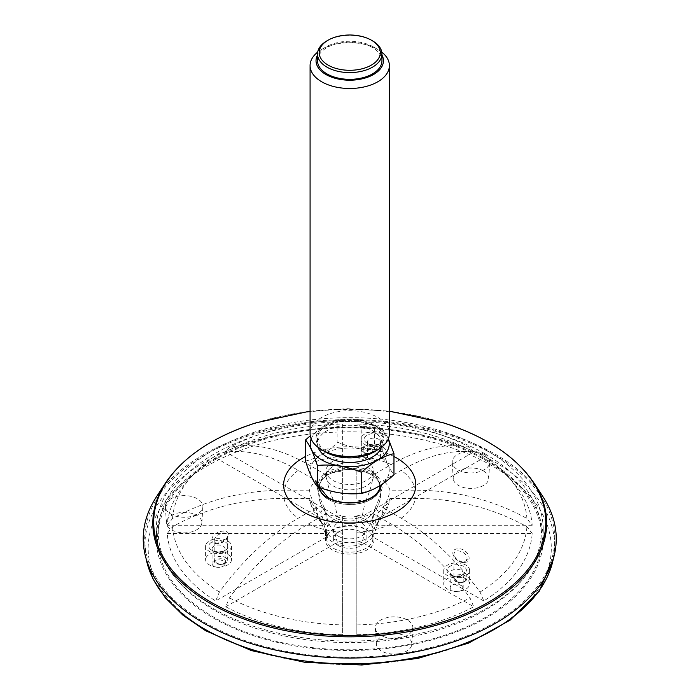 <?xml version="1.0" encoding="UTF-8"?>
<svg xmlns="http://www.w3.org/2000/svg" width="700" height="700" viewBox="0 0 700 700"><rect width="100%" height="100%" fill="white"/><g stroke="black" fill="none" stroke-linecap="round" stroke-linejoin="round"><path stroke-width="0.53" stroke-dasharray="3.5 2.62" d="M486.535 459.83A193.463 111.694 180 0 1 543.2 538.808A193.463 111.694 180 0 1 349.738 650.501A193.463 111.694 180 0 1 156.275 538.808A193.463 111.694 180 0 1 275.704 435.61A193.463 111.694 180 0 1 486.535 459.83M542.911 496.65A206.518 119.227 0 0 0 349.738 419.58A206.518 119.227 0 0 0 156.564 496.65M486.535 450.38A193.463 111.694 180 0 1 543.2 529.366A193.463 111.694 180 0 1 349.738 641.06A193.463 111.694 180 0 1 156.275 529.366A193.463 111.694 180 0 1 275.704 426.169A193.463 111.694 180 0 1 486.535 450.38M532.201 525.262L374.386 525.262L378.613 512.558A29.741 17.168 0 0 0 375.183 507.771L372.19 522.2L483.779 457.774A182.604 105.429 180 0 1 512.645 481.74A182.604 105.429 180 0 1 532.201 525.262L526.916 518.516C493.229 499.835 456.067 490.385 415.441 490.192L389.996 490.192A40.88 23.599 180 0 0 383.224 480.76C382.287 489.571 379.61 498.575 375.183 507.771M372.19 522.2A25.646 14.805 180 0 1 374.386 525.262M483.779 600.95L372.19 536.524L375.183 525.551A29.741 17.168 0 0 0 378.613 520.765L374.386 533.461L532.201 533.461A182.604 105.429 180 0 1 483.779 600.95L480.051 592.051C456.094 559.51 429.817 534.896 401.214 518.21L383.224 507.824C382.305 515.567 379.619 521.474 375.183 525.551L375.55 525.21C381.684 519.33 386.05 512.312 388.649 504.14M374.386 533.461A25.646 14.805 180 0 1 372.19 536.524M356.842 634.707L356.842 533.33A29.741 17.168 0 0 0 365.129 531.352L362.145 542.325L473.734 606.751A182.604 105.429 180 0 1 356.842 634.707L356.842 517.536A40.88 23.599 180 0 0 373.179 513.625C372.243 521.36 369.556 527.266 365.129 531.352M362.145 542.325A25.646 14.805 180 0 1 356.842 543.594M225.741 606.751L337.33 542.325L334.338 531.352A29.741 17.168 0 0 0 342.632 533.33L342.632 634.707A182.604 105.429 180 0 1 225.741 606.751L229.469 597.852C253.496 565.224 279.773 540.61 308.306 524.011L326.296 513.625A40.88 23.599 180 0 0 342.632 517.536L342.632 533.33M342.632 543.594A25.646 14.805 180 0 1 337.33 542.325M167.274 533.461L325.089 533.461L320.863 520.765A29.741 17.168 0 0 0 324.293 525.551L327.285 536.524L215.688 600.95A182.604 105.429 180 0 1 167.274 533.461L172.55 526.724C206.246 508.034 243.407 498.593 284.034 498.391L309.479 498.391L310.826 504.14L320.863 520.765M327.285 536.524A25.646 14.805 180 0 1 325.089 533.461M215.688 457.774L327.285 522.2L324.293 507.771A29.741 17.168 0 0 0 320.863 512.558L325.089 525.262L167.274 525.262A182.604 105.429 180 0 1 186.83 481.74A182.604 105.429 180 0 1 215.688 457.774L219.424 453.189C243.373 448.298 269.649 454.029 298.252 470.365L316.243 480.76A40.88 23.599 180 0 0 309.479 490.192C310.774 498.452 314.562 505.907 320.863 512.558M325.089 525.262A25.646 14.805 180 0 1 327.285 522.2M342.632 424.016L342.632 499.992A29.741 17.168 0 0 0 334.338 501.97L337.33 516.399L225.741 451.972A182.604 105.429 180 0 1 342.632 424.016L342.632 471.048A40.88 23.599 180 0 0 326.296 474.959C327.233 483.77 329.91 492.774 334.338 501.97M337.33 516.399A25.646 14.805 180 0 1 342.632 515.13M356.842 424.016A182.604 105.429 180 0 1 473.734 451.972L362.145 516.399L365.129 501.97A29.741 17.168 0 0 0 356.842 499.992L356.842 471.048A40.88 23.599 180 0 1 373.179 474.959C372.26 483.761 369.574 492.765 365.129 501.97M356.842 515.13A25.646 14.805 180 0 1 362.145 516.399M366.091 519.925A23.126 13.352 180 0 1 372.864 529.366A23.126 13.352 180 0 1 358.584 541.704A23.126 13.352 180 0 1 333.384 538.808A23.126 13.352 180 0 1 326.611 529.366A23.126 13.352 180 0 1 340.882 517.029A23.126 13.352 180 0 1 366.091 519.925M310.817 504.14C313.425 512.312 317.791 519.33 323.925 525.21L324.293 525.551C319.865 521.465 317.179 515.559 316.243 507.824A40.88 23.599 180 0 1 309.479 498.391M316.243 507.824L298.252 518.21C269.229 535.281 242.953 559.895 219.424 592.051L215.688 600.95M334.338 531.352C329.901 527.275 327.215 521.369 326.296 513.625M342.632 517.536L342.632 634.707M356.842 533.33L356.842 517.536M373.179 513.625L391.169 524.011C420.114 540.986 446.39 565.6 469.998 597.852L473.734 606.751M378.613 520.765L388.658 504.14L389.996 498.391A40.88 23.599 180 0 1 383.224 507.824M389.996 498.391L415.441 498.391C456.006 498.575 493.168 508.016 526.916 526.724L532.201 533.461M378.613 512.558C384.869 505.986 388.666 498.531 389.996 490.192M383.224 480.76L401.214 470.365C430.159 453.924 456.435 448.192 480.051 453.189L483.779 457.774M356.842 471.048L356.842 499.992M473.734 451.972L469.998 447.387C446.049 442.496 419.773 448.227 391.169 464.573L373.179 474.959M342.632 499.992L342.632 471.048M326.296 474.959L308.306 464.573C279.361 448.123 253.085 442.391 229.469 447.387L225.741 451.972M324.293 507.771C319.848 498.566 317.17 489.562 316.243 480.76M309.479 490.192L284.034 490.192C243.46 490.367 206.299 499.817 172.55 518.516L167.274 525.262M333.384 548.249A23.126 13.352 0 0 0 358.584 551.145A23.126 13.352 0 0 0 372.864 538.808A23.126 13.352 0 0 0 349.738 525.455A23.126 13.352 0 0 0 326.611 538.808A23.126 13.352 0 0 0 333.384 548.249M338.144 545.492A16.389 9.459 0 0 0 356.011 547.549A16.389 9.459 0 0 0 366.126 538.808A16.389 9.459 0 0 0 349.738 529.34A16.389 9.459 0 0 0 333.349 538.808A16.389 9.459 0 0 0 338.144 545.492M338.144 536.139A16.389 9.459 0 0 0 356.011 538.186A16.389 9.459 0 0 0 366.126 529.445A16.389 9.459 0 0 0 349.738 519.986A16.389 9.459 0 0 0 333.349 529.445A16.389 9.459 0 0 0 338.144 536.139M526.916 518.516A177.327 102.375 0 0 0 507.938 476.367A177.327 102.375 0 0 0 480.051 453.189M463.907 562.476C474.25 562.345 467.635 547.899 458.08 548.809C447.659 549.124 454.457 563.08 463.907 562.476M480.051 592.051A177.327 102.375 0 0 0 526.916 526.724M462.796 562.564C457.695 561.654 454.746 558.959 453.933 554.479L453.933 554.426C454.055 547.199 467.731 552.178 467.058 558.845L465.141 562.109L462.796 562.564M356.842 624.916A177.327 102.375 0 0 0 469.998 597.852M229.469 597.852A177.327 102.375 0 0 0 342.632 624.916M212.004 538.921C210.131 547.26 227.185 543.244 228.358 535.771C230.256 527.572 213.062 531.125 212.004 538.921M172.55 526.724A177.327 102.375 0 0 0 219.424 592.051M214.27 540.164C215.005 534.222 227.22 529.883 227.334 535.92L227.334 535.955C227.579 541.756 214.357 547.488 214.183 541.012L214.27 540.164M219.424 453.189A177.327 102.375 0 0 0 191.537 476.367A177.327 102.375 0 0 0 172.55 518.516M342.632 420.324A177.327 102.375 0 0 0 229.469 447.387M373.301 424.743C364.822 422.748 354.392 425.346 362.766 427.429C371.297 429.642 381.692 426.405 373.301 424.743M469.998 447.387A177.327 102.375 0 0 0 356.842 420.324M372.137 427.105L374.535 427.989C375.41 429.424 360.701 428.75 361.375 427.262C362.565 426.422 366.152 426.361 372.137 427.105M206.045 544.206A12.95 7.481 180 0 1 220.246 538.72A12.95 7.481 180 0 1 231.507 546.14A12.95 7.481 180 0 1 218.549 553.613A12.95 7.481 180 0 1 205.599 546.14A12.95 7.481 180 0 1 206.045 544.206M206.045 557.69A12.95 7.481 180 0 1 220.246 552.212A12.95 7.481 180 0 1 231.507 559.624A12.95 7.481 180 0 1 218.549 567.105A12.95 7.481 180 0 1 205.599 559.624A12.95 7.481 180 0 1 206.045 557.69M209.134 544.679A9.748 5.626 180 0 1 223.423 541.266A9.748 5.626 180 0 1 225.444 550.121A9.748 5.626 180 0 1 211.662 550.121A9.748 5.626 180 0 1 209.134 544.679M212.266 547.811A6.51 3.754 180 0 1 219.406 545.055A6.51 3.754 180 0 1 225.059 548.782A6.51 3.754 180 0 1 223.151 551.442A6.51 3.754 180 0 1 213.946 551.442A6.51 3.754 180 0 1 212.048 548.782A6.51 3.754 180 0 1 212.266 547.811M224.84 564.567A6.51 3.754 180 0 1 217.7 567.324A6.51 3.754 180 0 1 212.048 563.596A6.51 3.754 180 0 1 212.266 562.625A6.51 3.754 180 0 1 219.406 559.869A6.51 3.754 180 0 1 225.059 563.596A6.51 3.754 180 0 1 224.84 564.567M460.031 577.605A12.95 7.481 180 0 1 443.73 570.378A12.95 7.481 180 0 1 456.68 562.905A12.95 7.481 180 0 1 469.63 570.378A12.95 7.481 180 0 1 460.031 577.605M460.031 591.089A12.95 7.481 180 0 1 443.73 583.87A12.95 7.481 180 0 1 456.68 576.389A12.95 7.481 180 0 1 469.63 583.87A12.95 7.481 180 0 1 460.031 591.089M459.2 575.82A9.748 5.626 180 0 1 449.785 574.359A9.748 5.626 180 0 1 449.785 566.405A9.748 5.626 180 0 1 463.575 566.405A9.748 5.626 180 0 1 463.575 574.359A9.748 5.626 180 0 1 459.2 575.82M458.36 576.651A6.51 3.754 180 0 1 452.077 575.68A6.51 3.754 180 0 1 450.17 573.02A6.51 3.754 180 0 1 456.68 569.266A6.51 3.754 180 0 1 463.19 573.02A6.51 3.754 180 0 1 461.282 575.68A6.51 3.754 180 0 1 458.36 576.651M454.991 584.202A6.51 3.754 180 0 1 463.19 587.834A6.51 3.754 180 0 1 458.36 591.465A6.51 3.754 180 0 1 450.17 587.834A6.51 3.754 180 0 1 454.991 584.202M485.109 453.906A191.45 110.53 180 0 1 540.82 525.227A191.45 110.53 180 0 1 349.738 642.591A191.45 110.53 180 0 1 158.655 525.227A191.45 110.53 180 0 1 281.977 428.68A191.45 110.53 180 0 1 485.109 453.906M484.242 454.405A18.769 10.833 180 0 1 489.729 462.464A18.769 10.833 180 0 1 470.977 472.903A18.769 10.833 180 0 1 452.226 462.464A18.769 10.833 180 0 1 463.47 452.139A18.769 10.833 180 0 1 484.242 454.405M398.965 638.137A18.769 10.833 180 0 1 375.358 628.075A18.769 10.833 180 0 1 394.109 616.84A18.769 10.833 180 0 1 412.86 628.075A18.769 10.833 180 0 1 398.965 638.137M165.996 503.641A18.769 10.833 180 0 1 186.918 495.731A18.769 10.833 180 0 1 202.877 506.844A18.769 10.833 180 0 1 184.126 517.274A18.769 10.833 180 0 1 165.375 506.844A18.769 10.833 180 0 1 165.996 503.641M366.905 522.148A24.29 14.018 180 0 1 374.019 532.061A24.29 14.018 180 0 1 349.738 546.079A24.29 14.018 180 0 1 325.447 532.061A24.29 14.018 180 0 1 340.445 519.111A24.29 14.018 180 0 1 366.905 522.148M383.136 447.396A12.95 7.481 180 0 1 386.934 452.69A12.95 7.481 180 0 1 373.975 460.162A12.95 7.481 180 0 1 361.025 452.69A12.95 7.481 180 0 1 369.023 445.777A12.95 7.481 180 0 1 383.136 447.396M167.002 519.951A17.728 10.237 180 0 1 186.76 512.479A17.728 10.237 180 0 1 201.836 522.979A17.728 10.237 180 0 1 184.126 532.84A17.728 10.237 180 0 1 166.407 522.979A17.728 10.237 180 0 1 167.002 519.951M398.703 653.721A17.728 10.237 180 0 1 376.399 644.219A17.728 10.237 180 0 1 394.109 633.605A17.728 10.237 180 0 1 411.828 644.219A17.728 10.237 180 0 1 398.703 653.721M494.716 455.105A205.03 118.37 180 0 1 554.75 540.269A205.03 118.37 180 0 1 349.738 657.178A205.03 118.37 180 0 1 144.725 540.269A205.03 118.37 180 0 1 270.113 429.73A205.03 118.37 180 0 1 494.716 455.105M485.625 460.355A192.176 110.95 180 0 1 541.538 531.939A192.176 110.95 180 0 1 349.738 649.758A192.176 110.95 180 0 1 157.929 531.939A192.176 110.95 180 0 1 281.724 435.033A192.176 110.95 180 0 1 485.625 460.355M483.508 470.986A17.728 10.237 180 0 1 488.688 478.608A17.728 10.237 180 0 1 470.977 488.46A17.728 10.237 180 0 1 453.259 478.608A17.728 10.237 180 0 1 463.89 468.843A17.728 10.237 180 0 1 483.508 470.986M366.905 530.163A24.29 14.018 180 0 1 374.019 540.076A24.29 14.018 180 0 1 349.738 554.094A24.29 14.018 180 0 1 325.447 540.076A24.29 14.018 180 0 1 340.445 527.117A24.29 14.018 180 0 1 366.905 530.163M383.136 433.912A12.95 7.481 180 0 1 386.934 439.197A12.95 7.481 180 0 1 373.975 446.679A12.95 7.481 180 0 1 361.025 439.197A12.95 7.481 180 0 1 369.023 432.285A12.95 7.481 180 0 1 383.136 433.912M380.87 435.216A9.748 5.626 180 0 1 380.87 443.179A9.748 5.626 180 0 1 367.089 443.179A9.748 5.626 180 0 1 367.089 435.216A9.748 5.626 180 0 1 380.87 435.216M378.578 439.18A6.51 3.754 180 0 1 380.485 441.84A6.51 3.754 180 0 1 378.578 444.5A6.51 3.754 180 0 1 369.373 444.5A6.51 3.754 180 0 1 367.465 441.84A6.51 3.754 180 0 1 371.49 438.366A6.51 3.754 180 0 1 378.578 439.18M369.373 459.314A6.51 3.754 180 0 1 367.465 456.654A6.51 3.754 180 0 1 371.49 453.18A6.51 3.754 180 0 1 378.578 453.994A6.51 3.754 180 0 1 380.485 456.654A6.51 3.754 180 0 1 376.469 460.127A6.51 3.754 180 0 1 369.373 459.314M318.115 447.396A32.218 18.603 180 0 1 317.52 443.844A32.218 18.603 180 0 1 358.076 425.871A32.218 18.603 180 0 1 381.955 443.844A32.218 18.603 180 0 1 381.36 447.396M311.168 438.9A39.506 22.811 180 0 1 359.957 421.811A39.506 22.811 180 0 1 388.308 438.9M325.902 452.2A33.705 19.46 180 0 1 320.547 428.715A33.705 19.46 180 0 1 358.461 419.65A33.705 19.46 180 0 1 373.572 452.2M358.076 420.481A32.218 18.603 180 0 1 381.955 438.445A32.218 18.603 180 0 1 349.738 457.048A32.218 18.603 180 0 1 317.52 438.445A32.218 18.603 180 0 1 358.076 420.481M310.082 433.589A39.646 22.89 180 0 1 360.001 411.477A39.646 22.89 180 0 1 389.384 433.589M381.789 52.124A39.646 22.89 -0 0 0 377.773 49.411A39.646 22.89 -0 0 0 360.001 43.488A39.646 22.89 -0 0 0 321.703 49.411A39.646 22.89 -0 0 0 317.686 52.124M381.955 55.02A33.705 19.46 -0 0 0 373.572 46.979A33.705 19.46 -0 0 0 325.902 46.979A33.705 19.46 -0 0 0 317.52 55.02M317.52 60.742A32.218 18.603 180 0 1 358.076 42.77A32.218 18.603 180 0 1 381.955 60.742M372.514 40.845A32.218 18.603 -0 0 0 358.076 36.032A32.218 18.603 -0 0 0 326.953 40.845M305.515 461.02C316.277 458.605 327.066 452.375 337.89 442.33L337.89 421.269L360.001 421.794L382.113 428.111L388.377 438.725M337.89 421.269L310.275 435.811M355.854 463.032A23.634 13.641 180 0 1 368.585 467.985A23.634 13.641 180 0 1 373.371 476.219A23.634 13.641 180 0 1 343.621 489.396A23.634 13.641 180 0 1 326.104 476.219A23.634 13.641 180 0 1 330.89 467.985A23.634 13.641 180 0 1 355.854 463.032M355.854 457.642A23.634 13.641 180 0 1 373.371 470.82A23.634 13.641 180 0 1 349.738 484.461A23.634 13.641 180 0 1 326.104 470.82A23.634 13.641 180 0 1 355.854 457.642M359.957 448.787A39.506 22.811 180 0 1 383.95 482.221A39.506 22.811 180 0 1 321.799 486.946A39.506 22.811 180 0 1 315.525 459.419A39.506 22.811 180 0 1 359.957 448.787M337.89 442.33C352.669 448.411 367.412 450.695 382.113 449.173C386.05 461.457 389.996 469.963 393.96 474.705M382.113 449.173L382.113 428.111M533.942 482.948A196.919 113.689 0 0 0 349.738 409.447A196.919 113.689 0 0 0 165.532 482.948M256.06 422.826A196.035 113.181 180 0 1 443.406 422.826M393.96 456.496A66.08 38.15 0 0 0 305.515 456.496M381.159 484.846A31.421 18.139 0 0 0 347.856 466.742A31.421 18.139 0 0 0 318.535 487.016M380.004 485.59A30.266 17.474 0 0 0 349.562 468.317A30.266 17.474 0 0 0 319.471 485.791A30.266 17.474 0 0 0 328.335 498.146A30.266 17.474 0 0 0 361.322 501.935A30.266 17.474 0 0 0 380.004 485.791L380.004 486.92A30.266 17.474 0 0 0 379.986 486.343M319.611 487.427L319.848 484.216A31.062 31.062 0 0 0 368.812 517.186A31.062 31.062 0 0 0 379.627 484.216A30.284 17.483 0 0 0 349.738 469.551A30.284 17.483 0 0 0 319.848 484.216A30.284 17.483 0 0 0 328.326 499.398A30.284 17.483 0 0 0 363.545 502.6A30.284 17.483 0 0 0 379.627 484.216L379.916 485.642A30.266 17.474 0 0 0 348.635 469.455A30.266 17.474 0 0 0 319.471 486.92A30.266 17.474 0 0 0 328.335 499.275A30.266 17.474 0 0 0 361.322 503.064A30.266 17.474 0 0 0 380.004 486.92L379.986 486.351M284.034 498.391A66.08 38.15 0 0 0 298.252 518.21M308.306 524.011A66.08 38.15 0 0 0 342.632 532.227M356.842 532.227A66.08 38.15 0 0 0 391.169 524.011M401.214 518.21A66.08 38.15 0 0 0 415.441 498.391M415.441 490.192A66.08 38.15 0 0 0 401.214 470.365M391.169 464.573A66.08 38.15 0 0 0 356.842 456.356M342.632 456.356A66.08 38.15 0 0 0 308.306 464.573M298.252 470.365A66.08 38.15 0 0 0 284.034 490.192M465.141 581.114A6.571 3.797 180 0 1 457.975 581.936A6.571 3.797 180 0 1 453.915 578.428A6.571 3.797 180 0 1 460.495 574.63A6.571 3.797 180 0 1 467.066 578.428A6.571 3.797 180 0 1 465.141 581.114M463.969 581.788A4.926 2.844 180 0 1 455.735 580.51A4.926 2.844 180 0 1 461.764 577.036A4.926 2.844 180 0 1 463.969 581.788M225.409 557.524A6.571 3.797 180 0 1 227.334 560.21A6.571 3.797 180 0 1 220.763 564.008A6.571 3.797 180 0 1 214.183 560.21A6.571 3.797 180 0 1 214.27 559.58A6.571 3.797 180 0 1 218.75 556.596A6.571 3.797 180 0 1 225.409 557.524M224.245 559.545A4.926 2.844 180 0 1 222.031 564.305A4.926 2.844 180 0 1 216.002 560.822A4.926 2.844 180 0 1 224.245 559.545M372.137 446.521A6.571 3.797 180 0 1 372.61 446.766A6.571 3.797 180 0 1 374.535 449.452A6.571 3.797 180 0 1 367.955 453.25A6.571 3.797 180 0 1 361.384 449.452A6.571 3.797 180 0 1 365.155 446.023A6.571 3.797 180 0 1 372.137 446.521M371.438 448.796A4.926 2.844 180 0 1 369.233 453.548A4.926 2.844 180 0 1 363.204 450.065A4.926 2.844 180 0 1 371.438 448.796M146.125 558.722A204.881 118.291 180 0 1 144.874 547.032A204.881 118.291 180 0 1 270.165 436.572A204.881 118.291 180 0 1 494.611 461.93A204.881 118.291 180 0 1 554.601 547.032A204.881 118.291 180 0 1 553.35 558.722M207.2 630.516A201.582 116.384 0 0 0 544.442 578.34A201.582 116.384 0 0 0 297.561 435.811A201.582 116.384 0 0 0 207.2 630.516M310.082 411.127L347.366 408.678L389.384 411.127M156.275 529.366L156.275 538.808M543.2 529.366L543.2 538.808M372.864 538.808L372.864 529.366M326.611 538.808L326.611 529.366M366.126 538.808L366.126 529.445M333.349 538.808L333.349 529.445M453.915 554.479L453.915 578.428C454.694 582.488 458.325 583.634 464.8 581.866L467.066 578.428L467.066 558.845C467.653 560.157 466.419 561.137 463.347 561.803C461.195 562.056 458.588 560.831 455.543 558.11L453.924 554.426M227.325 535.955C229.18 536.051 226.818 538.274 220.255 542.622C215.67 543.305 213.649 542.771 214.183 541.012L214.183 560.21C213.859 563.019 216.554 564.48 222.259 564.594C226.441 563.133 228.13 561.671 227.334 560.21L227.334 535.92M191.537 476.367L186.83 481.74M374.535 427.989L374.815 427.254C376.757 427.254 368.235 428.671 366.126 427.936L361.174 426.632L361.384 449.452C361.06 452.27 363.746 453.731 369.46 453.836C373.642 452.384 375.331 450.923 374.535 449.452L374.535 427.989M507.938 476.367L512.645 481.74M205.599 546.14L205.599 559.624M231.507 546.14L231.507 559.624M223.151 551.442L225.444 550.121M213.946 551.442L211.662 550.121M212.048 548.782L212.048 563.596M225.059 548.782L225.059 563.596M443.73 570.378L443.73 583.87M469.63 570.378L469.63 583.87M461.282 575.68L463.575 574.359M452.077 575.68L449.785 574.359M450.17 573.02L450.17 587.834M463.19 573.02L463.19 587.834M201.836 522.979L202.877 506.844M166.407 522.979L165.375 506.844M411.828 644.219L412.86 628.075M376.399 644.219L375.358 628.075M553.438 558.425L554.75 540.269M146.037 558.425L144.725 540.269M158.655 525.227L157.929 531.939M540.82 525.227L541.538 531.939M488.688 478.608L489.729 462.464M453.259 478.608L452.226 462.464M325.447 532.061L325.447 540.076M374.019 532.061L374.019 540.076M361.025 439.197L361.025 452.69M386.934 439.197L386.934 452.69M378.578 444.5L380.87 443.179M369.373 444.5L367.089 443.179M367.465 441.84L367.465 456.654M380.485 441.84L380.485 456.654M317.52 438.445L317.52 443.844M381.955 438.445L381.955 443.844M330.89 467.985A31.062 31.062 0 0 0 344.986 523.364A31.062 31.062 0 0 0 368.585 467.985M326.104 470.82L326.104 476.219M373.371 470.82L373.371 476.219M325.902 46.979L321.703 49.411M373.572 46.979L377.773 49.411"/><path stroke-width="1.05" d="M533.942 482.948A196.919 113.689 0 0 1 456.558 618.651A196.919 113.689 0 0 1 210.49 603.531A196.919 113.689 0 0 1 165.532 482.948L156.564 496.65A206.518 119.227 0 0 0 203.709 623.114A206.518 119.227 0 0 0 461.764 638.969A206.518 119.227 0 0 0 542.911 496.65L533.942 482.948C515.952 456.461 485.774 436.415 443.406 422.826A196.035 113.181 180 0 1 488.355 442.216A196.035 113.181 180 0 1 488.355 602.28A196.035 113.181 180 0 1 211.12 602.28A196.035 113.181 180 0 1 256.06 422.826L310.082 411.127M381.36 447.396A32.218 18.603 180 0 1 349.738 462.438A32.218 18.603 180 0 1 318.115 447.396M388.308 438.9A39.506 22.811 180 0 1 349.738 466.646A39.506 22.811 180 0 1 311.168 438.9M389.384 65.599L389.384 433.589A39.646 22.89 180 0 1 377.773 449.776L373.572 452.2A33.705 19.46 180 0 1 325.902 452.2L321.703 449.776A39.646 22.89 180 0 1 310.082 433.589L310.082 65.599A39.646 22.89 -0 0 0 339.474 87.71A39.646 22.89 -0 0 0 389.384 65.599A39.646 22.89 -0 0 0 381.789 52.124M377.773 449.776A39.646 22.89 180 0 1 321.703 449.776M317.686 52.124A39.646 22.89 -0 0 0 310.082 65.599M317.52 55.02A33.705 19.46 -0 0 0 341.014 79.538A33.705 19.46 -0 0 0 374.001 74.244A33.705 19.46 -0 0 0 381.955 55.02M381.955 53.996L381.955 60.742A32.218 18.603 180 0 1 349.738 79.336A32.218 18.603 180 0 1 317.52 60.742L317.52 53.996A32.218 18.603 -0 0 0 341.399 71.96A32.218 18.603 -0 0 0 381.955 53.996A32.218 18.603 -0 0 0 372.514 40.845L371.35 40.171A30.564 17.649 -0 0 0 328.125 40.171A30.564 17.649 -0 0 0 341.828 69.694A30.564 17.649 -0 0 0 376.206 61.469A30.564 17.649 -0 0 0 371.35 40.171M328.125 40.171L326.953 40.845A32.218 18.603 -0 0 0 317.52 53.996M310.275 435.811L305.515 439.959C309.453 444.649 313.399 453.162 317.363 465.491C332.15 463.977 346.885 466.261 361.585 472.334C372.348 462.324 383.145 456.094 393.96 453.644L388.377 438.725M393.96 453.644L393.96 474.705C383.197 484.715 372.409 490.945 361.585 493.395L361.585 472.334M305.515 439.959L305.515 461.02C309.47 473.349 313.425 481.863 317.363 486.552C332.15 492.634 346.885 494.918 361.585 493.395M317.363 486.552L317.363 465.491M305.515 456.496A66.08 38.15 0 0 0 303.004 511.831A66.08 38.15 0 0 0 397.67 511.114A66.08 38.15 0 0 0 393.96 456.496M318.535 487.016A31.421 18.139 0 0 0 327.521 497.674A31.421 18.139 0 0 0 361.76 501.611A31.421 18.139 0 0 0 381.159 484.846M319.611 487.427L328.099 497.621C336.446 502.145 346.264 503.668 357.551 502.198C363.983 501.183 369.276 499.214 373.441 496.3C377.808 493.089 379.995 489.58 380.004 485.791A30.266 17.474 0 0 0 380.004 485.59M379.986 486.343A30.266 17.474 0 0 0 379.925 485.642L379.986 486.351M553.35 558.722A204.881 118.291 180 0 1 417.48 657.204A204.881 118.291 180 0 1 204.864 629.212A204.881 118.291 180 0 1 146.125 558.722M165.532 482.948C183.523 456.461 213.701 436.415 256.06 422.826M389.384 411.127L443.406 422.826M553.438 558.425L539.192 591.238L510.116 620.148L468.615 643.09L417.882 658.429L361.856 665L304.876 662.322L251.396 650.58L205.546 630.683L183.024 615.247L165.261 597.747L152.793 578.629L146.037 558.425"/></g></svg>
